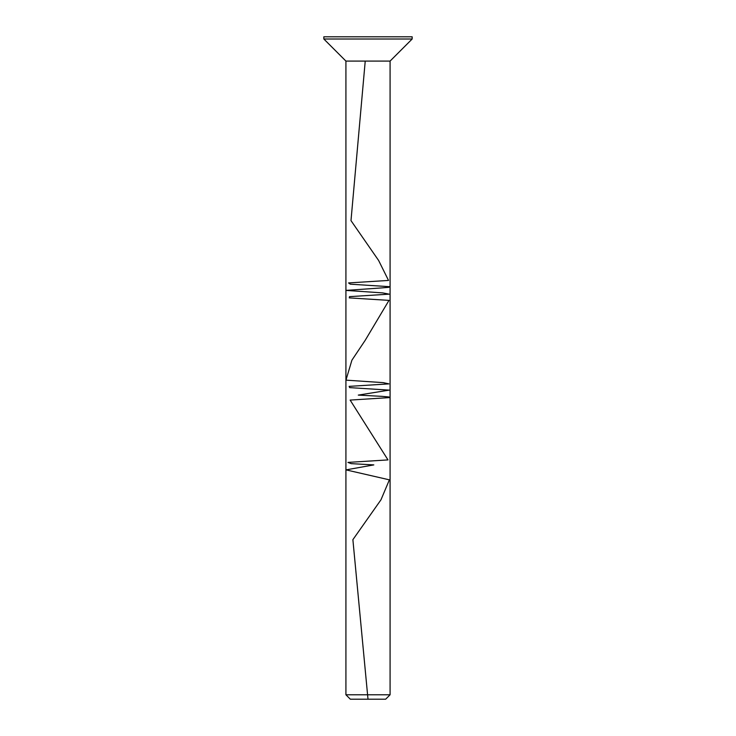 <?xml version="1.0" encoding="UTF-8"?>
<svg xmlns="http://www.w3.org/2000/svg" width="736" height="736" viewBox="0 0 736 736"><rect width="100%" height="100%" fill="white"/><g stroke="black" fill="none" stroke-linecap="round" stroke-linejoin="round"><path stroke-width="1.1" d="M368 36.8L412.16 36.8L412.16 39.008L323.84 39.008L323.84 36.8L368 36.8M345.92 694.784L390.08 694.784L385.664 699.2L350.336 699.2L345.92 694.784L345.92 61.088L390.08 61.088L412.16 39.008M368 699.2L352.884 539.672L380.981 499.79L389.381 479.844L346.021 469.881L373.824 464.894L351.155 463.643L347.944 462.401L387.982 459.908L350.134 400.08L389.427 397.596L388.93 396.971L381.874 396.345L358.285 395.103L389.206 390.117L349.646 387.624L349.131 386.372L388.921 383.879L383.244 382.637L345.966 380.144L351.9 360.198L365.231 340.262L388.994 300.38L349.269 297.887L349.499 296.645L389.132 294.152L382.729 292.9L345.929 290.407L381.671 287.914L388.847 287.298L389.491 286.672L350.29 284.179L348.57 282.928L388.525 280.434L378.635 260.498L350.989 220.616L365.231 61.088M345.92 61.088L323.84 39.008M390.08 694.784L390.08 61.088"/></g></svg>
